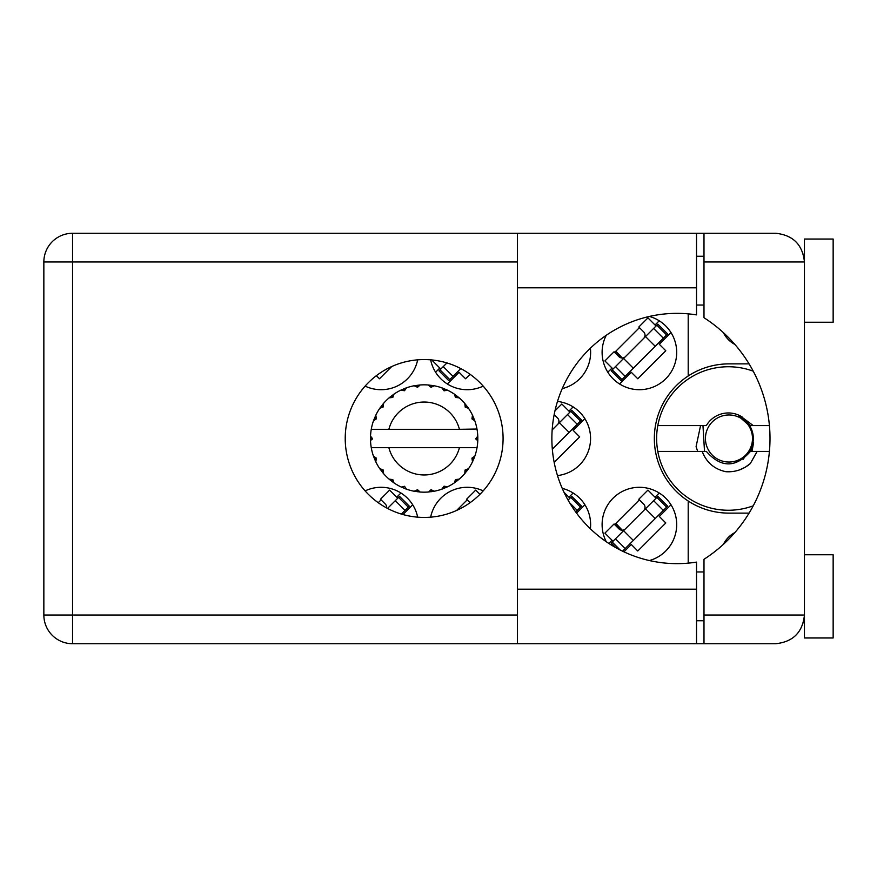 <?xml version="1.0" encoding="UTF-8"?>
<svg xmlns="http://www.w3.org/2000/svg" width="877" height="877" viewBox="0 0 877 877"><rect width="100%" height="100%" fill="white"/><g stroke="black" fill="none" stroke-linecap="round" stroke-linejoin="round"><path stroke-width="1.32" d="M734.871 344.431A26.694 26.694 0 0 1 723.404 332.646M606.259 335.288A37.316 37.316 0 0 0 639.41 389.706A37.316 37.316 0 0 0 649.397 316.444M562.245 388.621A37.316 37.316 0 0 0 590.385 348.191M430.64 359.833A37.316 37.316 0 0 0 483.183 386.11M365.117 386.11A37.316 37.316 0 0 0 417.66 359.833M557.487 475.575A37.316 37.316 0 0 0 557.487 401.425M649.397 560.556A37.316 37.316 0 0 0 639.41 487.294A37.316 37.316 0 0 0 606.259 541.712M590.385 528.809A37.316 37.316 0 0 0 562.245 488.379M417.66 517.167A37.316 37.316 0 0 0 365.117 490.89M483.183 490.89A37.316 37.316 0 0 0 430.64 517.167M671.015 332.558L659.307 344.277L665.796 350.767L637.787 378.776L631.297 372.286L619.579 383.994M607.805 372.232L612.014 368.022M655.042 324.994L659.241 320.785M470.061 374.293L465.577 378.776L459.088 372.286L447.369 383.994M435.595 372.232L439.805 368.022M391.701 366.542L379.478 378.776L376.365 375.674M584.915 418.669L573.196 430.377L579.686 436.878L554.176 462.398M568.932 411.105L573.141 406.895M671.015 504.768L659.307 516.487L665.796 522.977L637.787 550.986L631.297 544.496L623.953 551.83M608.824 543.422L612.014 540.232M655.042 497.204L659.241 493.006M568.932 497.204L573.141 493.006M584.915 504.768L576.562 513.122M396.722 497.204L400.932 493.006M412.705 504.768L402.949 514.525M749.079 513.122L728.962 513.122A74.622 74.622 0 0 1 688.204 501.008L688.204 563.144M723.404 544.354A26.694 26.694 0 0 1 734.871 532.569M378.239 502.707L381.1 499.846M456.599 510.458L467.2 499.846M614.656 524.61L639.41 499.846M614.656 352.39L639.41 327.636M688.204 313.856L688.204 375.992A74.622 74.622 0 0 0 688.204 501.008M688.204 375.992A74.622 74.622 0 0 1 728.962 363.878L749.079 363.878M476.562 429.313L477.033 429.313A53.672 53.672 0 0 1 477.768 436.022L475.805 438.982L477.779 440.703M477.779 440.758L477.779 436.308M446.503 487.294L447.489 486.834A53.672 53.672 0 0 0 454.33 482.887L459.208 479.138A53.672 53.672 0 0 0 464.788 473.558L468.526 468.68A53.672 53.672 0 0 0 472.484 461.839L474.83 456.172A53.672 53.672 0 0 0 476.869 448.542L477.033 447.687A53.672 53.672 0 0 0 477.768 440.978L477.822 438.5L475.816 438.5L477.79 436.527A53.672 53.672 0 0 1 477.812 437.656M370.489 439.344A53.672 53.672 0 0 0 370.511 440.473L372.484 438.982L370.532 436.022L370.511 440.473L372.484 438.5L370.478 438.5L372.484 438.5L370.522 436.384M382.8 472.714L383.512 473.558A53.672 53.672 0 0 0 389.092 479.138L393.97 482.887A53.672 53.672 0 0 0 400.8 486.834L406.479 489.18L404.516 486.286L401.304 487.064M405.448 488.807L406.479 489.18A53.672 53.672 0 0 0 414.108 491.23L420.204 492.03L417.551 489.739L414.108 491.23L415.194 491.416M419.107 491.931L420.204 492.03A53.672 53.672 0 0 0 428.097 492.03L434.192 491.23L431.045 489.706L428.645 491.986M433.106 491.416L434.192 491.23A53.672 53.672 0 0 0 441.822 489.18L447.489 486.834L444.058 486.176L441.822 489.18L442.852 488.807M455.766 479.708L456.818 481.078L459.208 479.138L455.481 479.576L454.33 482.887L455.24 482.251M465.358 470.116L466.728 471.168L468.526 468.68L465.04 470.072L464.788 473.558L465.501 472.714M474.457 457.202L474.83 456.172L471.936 458.134L472.484 461.839L472.944 460.853L472.484 461.839M459.427 447.687L388.873 447.687A36.45 36.45 0 0 0 459.427 447.687L476.474 447.687L476.869 448.542L477.033 447.687L474.994 447.687M388.873 447.687L371.267 447.687L371.42 448.542L371.826 447.687M371.377 448.29L371.42 448.542A53.672 53.672 0 0 0 373.47 456.172L375.816 461.839L376.365 458.134L373.47 456.172M376.167 458.375L374.567 459.044L375.816 461.839A53.672 53.672 0 0 0 379.763 468.68L380.399 469.59M383.074 469.831L379.763 468.68L383.512 473.558L383.074 469.831M392.534 479.708L391.471 481.078L393.97 482.887L392.819 479.576L389.092 479.138L389.936 479.851M382.942 470.116L381.572 471.168M370.532 440.978A53.672 53.672 0 0 0 371.267 447.687L371.42 448.542M472.944 416.147L472.484 415.161A53.672 53.672 0 0 0 468.526 408.32L464.788 403.442A53.672 53.672 0 0 0 459.208 397.862L454.33 394.113L455.24 394.749L454.33 394.113L455.481 397.424L459.208 397.862L458.364 397.149M388.873 429.313L459.427 429.313A36.45 36.45 0 0 0 388.873 429.313L371.826 429.313L371.42 428.458L371.727 429.313M373.843 419.798L373.47 420.828L376.365 418.866L375.816 415.161L375.356 416.147M370.532 436.022A53.672 53.672 0 0 1 371.267 429.313L373.306 429.313M380.399 407.41L379.763 408.32A53.672 53.672 0 0 0 375.816 415.161L373.47 420.828A53.672 53.672 0 0 0 371.42 428.458L371.267 429.313M459.427 429.313L476.978 429.028M477.011 429.226L476.869 428.458L476.474 429.313M477.033 429.313L476.869 428.458A53.672 53.672 0 0 0 474.83 420.828L474.457 419.798M471.936 418.866L474.83 420.828L472.484 415.161L471.936 418.866M464.788 403.442L465.227 407.169L468.526 408.32L467.901 407.41M454.33 394.113A53.672 53.672 0 0 0 447.489 390.166L446.503 389.706M444.058 390.824L447.489 390.166L441.822 387.82L444.058 390.824M442.852 388.193L441.822 387.82A53.672 53.672 0 0 0 434.192 385.77L433.106 385.584M431.045 387.294L434.192 385.77L428.097 384.97L431.045 387.294M429.193 385.069L428.097 384.97A53.672 53.672 0 0 0 420.204 384.97L419.107 385.069M417.551 387.261L420.204 384.97L414.108 385.77L417.551 387.261M415.194 385.584L414.108 385.77A53.672 53.672 0 0 0 406.479 387.82L405.448 388.193M404.516 390.714L406.479 387.82L400.8 390.166L404.516 390.714M401.798 389.706L400.8 390.166A53.672 53.672 0 0 0 393.97 394.113L393.06 394.749M392.819 397.424L393.97 394.113L389.092 397.862L392.819 397.424M389.936 397.149L389.092 397.862A53.672 53.672 0 0 0 383.512 403.442L382.8 404.286M383.249 406.928L383.512 403.442L379.763 408.32L383.249 406.928M376.167 418.625L374.567 417.956M382.942 406.884L381.572 405.832M392.534 397.292L391.471 395.922M404.275 390.517L403.606 388.917M417.364 387.009L417.145 385.288M430.925 387.009L431.155 385.288M466.728 405.832L465.819 406.522M444.025 390.517L444.694 388.917M455.766 397.292L456.818 395.922M473.733 417.956L472.681 418.395M477.79 440.473L475.816 438.5M472.133 458.375L473.733 459.044L474.83 456.172M444.025 486.483L444.694 488.083M430.925 489.991L431.155 491.712L434.192 491.23M375.356 460.853L375.816 461.839M417.145 491.712L417.364 489.991M387.535 508.43L398.553 497.412L408.287 507.147L409.307 506.139L399.561 496.393L398.553 497.412M401.37 514.075L408.287 507.147M397.741 498.224L389.618 490.1L380.486 499.232L385.354 504.111A4.593 4.593 0 0 1 386.658 507.958M479.949 494.321L475.729 490.1L466.597 499.232L470.061 502.707M446.93 362.925L438.993 370.861L448.728 380.607L460.765 368.57M440.002 369.853L449.748 379.588M440.813 369.042L432.701 360.918L433.49 360.129M568.077 500.087L570.763 497.412L580.508 507.147L581.517 506.139L571.771 496.393L570.763 497.412M575.696 511.96L580.508 507.147M569.951 498.224L564.032 492.304M552.17 429.894L570.763 411.302L580.508 421.048L581.517 420.028L571.771 410.293L570.763 411.302M552.335 449.221L580.508 421.048M569.951 412.113L561.828 404.001L554.966 410.864M557.575 424.501A4.593 4.593 0 0 0 557.575 418L554.176 414.602M622.582 551.184L667.627 506.139L657.882 496.393L611.203 543.071L615.742 547.621M656.862 497.412L666.608 507.147M612.212 542.063L620.116 549.956M613.034 541.252L604.911 533.128L614.043 523.997L618.91 528.864A4.593 4.593 0 0 0 625.411 528.864M656.051 498.224L647.939 490.1L638.807 499.232L643.674 504.111A4.593 4.593 0 0 1 643.674 510.6M622.275 530.212L615.862 523.405M621.004 530.07L615.446 523.81M656.862 325.203L611.203 370.861L620.949 380.607L667.627 333.929L657.882 324.183L656.862 325.203L666.608 334.937M612.212 369.853L621.957 379.588M613.034 369.042L604.911 360.918L614.043 351.787L618.91 356.654A4.593 4.593 0 0 0 625.411 356.654M656.051 326.014L647.939 317.891L638.807 327.022L643.674 331.901A4.593 4.593 0 0 1 643.674 338.39M622.275 358.002L615.862 351.195M621.004 357.849L615.446 351.6M749.342 426.737A23.536 23.536 0 0 1 740.725 458.879A23.536 23.536 0 0 1 708.583 450.263A23.536 23.536 0 0 1 717.2 418.121A23.536 23.536 0 0 1 749.342 426.737M740.21 415.851L742.216 417.024L738.467 416.049L750.076 426.31C753.858 433.194 754.341 440.331 751.534 447.698L743.016 459.438M704.516 451.414L702.97 425.586M753.244 505.81A71.75 71.75 0 0 1 657.805 425.586A71.75 71.75 0 0 1 753.244 371.19M751.995 451.414L753.584 442.688L750.427 451.414C735.737 468.033 721.047 468.033 706.347 451.414L657.805 451.414M750.427 451.414L769.425 451.414M757.169 451.414L750.284 463.604C743.29 469.546 735.167 472.254 725.926 471.716C714.327 469.206 706.413 462.431 702.192 451.414M657.805 425.586L706.347 425.586A25.543 25.543 0 0 1 739.848 415.676L750.427 425.586L753.244 425.586L740.024 415.764M750.284 463.604L745.044 467.353L739.179 470.017M700.57 425.586L696.086 446.623L697.686 451.414M769.425 425.586L753.244 425.586M804.45 322.254L833.15 322.254L833.15 239.026L804.45 239.026L804.45 261.982L703.99 261.982L703.99 233.282L696.524 233.282L696.524 314.887A125.137 125.137 0 0 0 551.874 438.5A125.137 125.137 0 0 0 696.524 562.113L696.524 589.18L517.43 589.18L517.43 643.718L72.55 643.718A28.7 28.7 0 0 1 43.85 615.018L43.85 261.982A28.7 28.7 0 0 1 72.55 233.282L517.43 233.282L517.43 589.18M703.99 643.718L703.99 615.018L804.45 615.018C802.619 632.328 793.06 641.887 775.75 643.718L517.43 643.718M804.45 554.746L833.15 554.746L833.15 637.974L804.45 637.974L804.45 261.982C802.619 244.672 793.06 235.113 775.75 233.282L703.99 233.282M803.354 254.133L804.077 257.41M803.343 622.889L804.45 620.752M424.15 359.57A78.93 78.93 0 0 0 345.22 438.5A78.93 78.93 0 0 0 424.15 517.43A78.93 78.93 0 0 0 503.08 438.5A78.93 78.93 0 0 0 424.15 359.57M696.524 620.752L703.99 620.752M696.524 571.968L703.99 571.968M696.524 305.032L703.99 305.032M696.524 256.248L703.99 256.248M803.869 256.248L804.45 256.248M696.524 643.718L696.524 589.18M703.99 261.982L703.99 317.715A143.51 143.51 0 0 1 703.99 559.285L703.99 615.018M395.297 500.657L405.042 510.403M443.258 366.597L453.003 376.343M569.666 502.817L577.252 510.403M559.394 422.67L569.14 432.416M567.507 414.558L577.252 424.304M623.58 530.695L633.326 540.44M615.468 538.807L625.213 548.553M645.505 508.781L655.24 518.515M653.617 500.657L663.352 510.403M623.58 358.485L633.326 368.219M615.468 366.597L625.213 376.343M645.505 336.56L655.24 346.305M653.617 328.447L663.352 338.193M517.43 261.982L72.55 261.982L72.55 615.018L517.43 615.018M43.85 261.982L72.55 261.982L72.55 233.282M72.55 643.718L72.55 615.018L43.85 615.018M696.524 287.82L517.43 287.82M696.524 233.282L517.43 233.282"/></g></svg>
